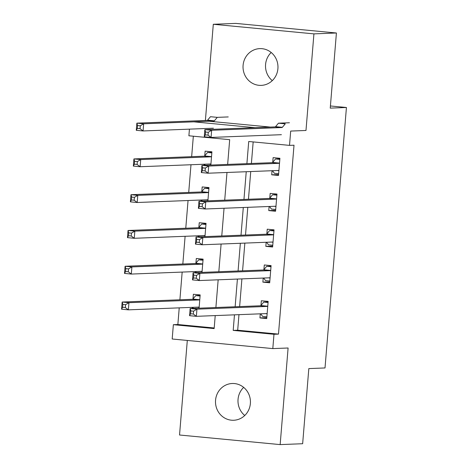 <?xml version="1.0" encoding="UTF-8"?>
<svg xmlns="http://www.w3.org/2000/svg" width="468" height="468" viewBox="0 0 468 468"><rect width="100%" height="100%" fill="white"/><g stroke="black" fill="none" stroke-linecap="round" stroke-linejoin="round"><path stroke-width="0.7" d="M272.288 80.619A18.392 17.468 87.8 0 1 265.578 64.461A18.392 17.468 87.8 0 1 271.188 52.504M243.091 65.339A18.392 17.468 -92.2 0 0 261.214 85.381A18.392 17.468 -92.2 0 0 277.904 68.661A18.392 17.468 -92.2 0 0 259.781 48.619A18.392 17.468 -92.2 0 0 243.091 65.339M244.758 415.496A18.392 17.468 87.8 0 1 238.048 399.339A18.392 17.468 87.8 0 1 243.658 387.381M215.561 400.222A18.392 17.468 -92.2 0 0 233.684 420.258A18.392 17.468 -92.2 0 0 250.368 403.539A18.392 17.468 -92.2 0 0 232.245 383.497A18.392 17.468 -92.2 0 0 215.561 400.222M227.653 164.403L229.683 139.675L188.891 135.784L189.435 129.145M238.967 314.66L237.691 330.221L278.483 334.111L294.015 145.203L289.516 145.378L290.692 131.069L305.984 130.473L313.929 33.871L336.416 32.994L235.79 23.4L213.303 24.277L205.393 120.475M187.305 340.447L179.536 435.006L280.156 444.6L288.101 347.999L272.809 348.596L172.183 339.002L173.359 324.693L214.151 328.583L215.221 315.59M179.226 307.856L177.858 324.517L173.359 324.693M193.337 136.211L191.658 156.675M190.991 164.748L188.715 192.453M188.054 200.52L185.773 228.226M185.112 236.299L182.83 264.005M182.169 272.078L179.893 299.783M313.929 33.871L213.303 24.277M336.416 32.994L330.238 108.126L346.431 107.494L325.014 367.953L308.821 368.591L302.65 443.722L280.156 444.6M177.858 324.517L214.204 327.98M199.076 308.172L200.164 294.91L193.366 294.267L192.98 298.923M192.289 307.347L192.196 308.441M202.012 272.394L203.106 259.137L196.308 258.488L195.922 263.145M195.232 271.569L195.138 272.663M204.955 236.615L206.049 223.359L199.245 222.709L198.865 227.366M198.175 235.79L198.081 236.884M207.897 200.842L208.985 187.58L202.188 186.931L201.807 191.587M201.111 200.011L201.024 201.105M210.84 165.064L211.928 151.802L205.13 151.152L204.75 155.809M204.054 164.233L203.966 165.333M253.17 141.915L251.398 163.478M250.737 171.551L248.455 199.257M247.794 207.33L245.513 235.035M244.852 243.103L242.576 270.808M241.909 278.881L239.634 306.587M260.278 313.829L259.945 317.918L266.742 318.568L268.152 301.392L261.355 300.748L260.969 305.405M263.221 278.05L262.881 282.14L269.685 282.789L271.095 265.619L264.297 264.97L263.911 269.626M266.163 242.272L265.824 246.367L272.622 247.01L274.037 229.841L267.24 229.191L266.854 233.848M269.106 206.493L268.767 210.588L275.564 211.238L276.98 194.062L270.176 193.413L269.796 198.069M272.043 170.715L271.709 174.81L278.507 175.459L279.917 158.283L273.119 157.634L272.739 162.291M346.431 107.494L330.414 105.967M278.483 334.111L273.985 334.287L272.809 348.596M193.863 121.838L255.054 127.67M215.888 307.517L218.164 279.811M218.825 271.738L221.107 244.033M221.768 235.96L224.049 208.254M224.71 200.181L226.986 172.476M234.468 314.835L233.193 330.396L273.985 334.287M289.516 145.378L248.724 141.494L246.899 163.654M246.238 171.727L243.957 199.432M243.296 207.505L241.014 235.211M240.353 243.278L238.077 270.984M237.411 279.057L235.135 306.762M237.691 330.221L233.193 330.396M266.818 317.649L259.945 317.918M269.755 281.876L262.881 282.14M272.698 246.098L265.824 246.367M275.64 210.319L268.767 210.588M278.583 174.541L271.709 174.81M209.155 121.241L270.346 127.074M260.717 313.812L262.577 316.391L266.889 316.801M268.111 301.907L263.753 302.076L268.065 302.492M193.559 311.167L190.845 310.91L190.605 313.771L193.325 314.028L193.559 311.167L196.946 309.167L196.361 316.327L189.558 315.678L190.148 308.523L196.946 309.167L267.292 306.423A2.872 0.895 95.4 0 0 267.643 306.201L267.772 306.049M267.123 313.911L267.023 313.771A2.872 0.895 95.4 0 0 266.742 313.578A2.872 0.895 95.4 0 0 266.701 313.578L196.361 316.327L193.325 314.028M190.845 310.91L190.148 308.523L260.495 305.774A2.872 0.895 95.4 0 0 260.846 305.551L263.753 302.076M190.605 313.771L189.558 315.678M200.123 295.425L195.764 295.595L192.857 299.07A2.872 0.895 -84.6 0 1 192.5 299.292L122.16 302.041L128.957 302.685L128.367 309.845L198.713 307.096A2.872 0.895 -84.6 0 1 198.748 307.096A2.872 0.895 -84.6 0 1 199.035 307.289L199.134 307.429M200.076 296.01L195.764 295.595M192.728 307.33L193.495 308.389M125.336 307.546L128.367 309.845L121.569 309.196L122.16 302.041L122.85 304.428L122.616 307.289L125.336 307.546L125.57 304.686L122.85 304.428M199.777 299.567L199.655 299.719A2.872 0.895 -84.6 0 1 199.304 299.941L128.957 302.685L125.57 304.686M121.569 309.196L122.616 307.289M263.659 278.033L265.52 280.613L269.825 281.022M271.054 266.134L266.696 266.304L271.007 266.713M196.501 275.389L193.781 275.131L193.547 277.992L196.267 278.249L196.501 275.389L199.889 273.394L199.298 280.548L192.5 279.899L193.091 272.745L199.889 273.394L270.235 270.644A2.872 0.895 95.4 0 0 270.586 270.422L270.715 270.276M270.065 278.132L269.966 277.992A2.872 0.895 95.4 0 0 269.685 277.799A2.872 0.895 95.4 0 0 269.644 277.799L199.298 280.548L196.267 278.249M193.781 275.131L193.091 272.745L263.431 269.995A2.872 0.895 95.4 0 0 263.788 269.773L266.696 266.304M193.547 277.992L192.5 279.899M266.602 242.254L268.462 244.834L272.768 245.244M273.996 230.355L269.638 230.525L273.944 230.935M199.444 239.61L196.724 239.353L196.49 242.213L199.21 242.477L199.444 239.61L202.831 237.615L202.24 244.77L195.443 244.12L196.034 236.966L202.831 237.615L273.172 234.866A2.872 0.895 95.4 0 0 273.528 234.643L273.651 234.497M273.008 242.354L272.902 242.213A2.872 0.895 95.4 0 0 272.622 242.02A2.872 0.895 95.4 0 0 272.587 242.02L202.24 244.77L199.21 242.477M196.724 239.353L196.034 236.966L266.374 234.216A2.872 0.895 95.4 0 0 266.731 234L269.638 230.525M196.49 242.213L195.443 244.12M269.545 206.476L271.405 209.056L275.71 209.471M276.933 194.577L272.581 194.746L276.886 195.156M202.387 203.832L199.666 203.574L199.432 206.435L202.153 206.698L202.387 203.832L205.774 201.837L205.183 208.991L198.385 208.342L198.97 201.187L205.774 201.837L276.114 199.087A2.872 0.895 95.4 0 0 276.471 198.871L276.594 198.719M275.95 206.581L275.845 206.435A2.872 0.895 95.4 0 0 275.564 206.248A2.872 0.895 95.4 0 0 275.529 206.242L205.183 208.991L202.153 206.698M199.666 203.574L198.97 201.187L269.316 198.438A2.872 0.895 95.4 0 0 269.667 198.221L272.581 194.746M199.432 206.435L198.385 208.342M203.065 259.652L198.707 259.822L195.799 263.291A2.872 0.895 -84.6 0 1 195.443 263.513L125.102 266.263L131.9 266.912L131.309 274.067L201.655 271.317A2.872 0.895 -84.6 0 1 201.69 271.317A2.872 0.895 -84.6 0 1 201.971 271.51L202.077 271.651M203.013 260.231L198.707 259.822M195.671 271.551L196.437 272.61M128.279 271.768L131.309 274.067L124.511 273.417L125.102 266.263L125.793 268.65L125.559 271.51L128.279 271.768L128.513 268.907L125.793 268.65M202.72 263.794L202.597 263.94A2.872 0.895 -84.6 0 1 202.24 264.163L131.9 266.912L128.513 268.907M124.511 273.417L125.559 271.51M206.002 223.874L201.649 224.043L198.736 227.518A2.872 0.895 -84.6 0 1 198.385 227.735L128.039 230.484L134.843 231.133L134.252 238.288L204.598 235.539A2.872 0.895 -84.6 0 1 204.633 235.539A2.872 0.895 -84.6 0 1 204.914 235.732L205.019 235.872M205.955 224.453L201.649 224.043M198.613 235.773L199.38 236.837M131.221 235.995L134.252 238.288L127.454 237.639L128.039 230.484L128.735 232.871L128.501 235.732L131.221 235.995L131.455 233.128L128.735 232.871M205.663 228.015L205.54 228.162A2.872 0.895 -84.6 0 1 205.183 228.384L134.843 231.133L131.455 233.128M127.454 237.639L128.501 235.732M208.944 188.095L204.592 188.265L201.679 191.74A2.872 0.895 -84.6 0 1 201.328 191.956L130.981 194.706L137.779 195.355L137.194 202.509L207.54 199.76A2.872 0.895 -84.6 0 1 207.576 199.76A2.872 0.895 -84.6 0 1 207.856 199.953L207.956 200.099M208.898 188.674L204.592 188.265M201.556 199.994L202.316 201.059M134.158 200.216L137.194 202.509L130.397 201.86L130.981 194.706L131.678 197.092L131.444 199.953L134.158 200.216L134.398 197.35L131.678 197.092M208.605 192.237L208.476 192.389A2.872 0.895 -84.6 0 1 208.125 192.605L137.779 195.355L134.398 197.35M130.397 201.86L131.444 199.953M272.487 170.697L274.342 173.277L278.653 173.692M279.876 158.798L275.523 158.968L279.829 159.377M205.329 168.059L202.609 167.796L202.375 170.662L205.089 170.919L205.329 168.059L208.71 166.058L208.125 173.213L201.328 172.563L201.913 165.409L208.71 166.058L279.057 163.309A2.872 0.895 95.4 0 0 279.408 163.092L279.536 162.94M278.887 170.802L278.788 170.662A2.872 0.895 95.4 0 0 278.507 170.469A2.872 0.895 95.4 0 0 278.472 170.463L208.125 173.213L205.089 170.919M202.609 167.796L201.913 165.409L272.259 162.665A2.872 0.895 95.4 0 0 272.61 162.443L275.523 158.968M202.375 170.662L201.328 172.563M211.887 152.316L207.529 152.486L204.621 155.961A2.872 0.895 -84.6 0 1 204.27 156.177L133.924 158.927L140.722 159.576L140.137 166.731L210.477 163.981A2.872 0.895 -84.6 0 1 210.518 163.987A2.872 0.895 -84.6 0 1 210.799 164.18L210.898 164.321M211.84 152.896L207.529 152.486M204.493 164.215L205.259 165.28M137.101 164.438L140.137 166.731L133.333 166.081L133.924 158.927L134.62 161.314L134.38 164.18L137.101 164.438L137.34 161.577L134.62 161.314M211.548 156.458L211.419 156.61A2.872 0.895 -84.6 0 1 211.068 156.827L140.722 159.576L137.34 161.577M133.333 166.081L134.38 164.18M289.435 122.762L278.46 123.189L285.264 123.839L282.35 127.314L275.553 126.664L278.46 123.189M208.272 132.28L205.551 132.017L205.312 134.883L208.032 135.141L208.272 132.28L211.653 130.279L211.068 137.434L204.264 136.791L204.855 129.63L211.653 130.279L281.999 127.53A2.872 0.895 95.4 0 0 282.35 127.314M281.408 134.69L211.068 137.434L208.032 135.141M205.551 132.017L204.855 129.63L275.202 126.886A2.872 0.895 95.4 0 0 275.553 126.664M205.312 134.883L204.264 136.791M228.244 116.93L217.269 117.357L210.471 116.707L207.564 120.182A2.872 0.895 -84.6 0 1 207.213 120.405L136.867 123.148L143.664 123.798L143.073 130.952L213.42 128.209M140.043 128.659L143.073 130.952L136.276 130.309L136.867 123.148L137.557 125.535L137.323 128.402L140.043 128.659L140.277 125.798L137.557 125.535M217.269 117.357L214.362 120.832A2.872 0.895 -84.6 0 1 214.011 121.048L143.664 123.798L140.277 125.798M136.276 130.309L137.323 128.402M267.023 313.771L265.485 313.624M267.292 306.423L260.495 305.774M267.643 306.201L260.846 305.551M192.857 299.07L199.655 299.719M192.5 299.292L199.304 299.941M197.496 307.143L199.035 307.289M269.966 277.992L268.427 277.846M270.235 270.644L263.431 269.995M270.586 270.422L263.788 269.773M272.902 242.213L271.37 242.067M273.172 234.866L266.374 234.216M273.528 234.643L266.731 234M275.845 206.435L274.312 206.289M276.114 199.087L269.316 198.438M276.471 198.871L269.667 198.221M195.799 263.291L202.597 263.94M195.443 263.513L202.24 264.163M200.439 271.364L201.971 271.51M198.736 227.518L205.54 228.162M198.385 227.735L205.183 228.384M203.381 235.585L204.914 235.732M201.679 191.74L208.476 192.389M201.328 191.956L208.125 192.605M206.324 199.807L207.856 199.953M278.788 170.662L277.255 170.516M279.057 163.309L272.259 162.665M279.408 163.092L272.61 162.443M204.621 155.961L211.419 156.61M204.27 156.177L211.068 156.827M209.266 164.034L210.799 164.18M281.999 127.53L275.202 126.886M207.564 120.182L214.362 120.832M207.213 120.405L214.011 121.048"/></g></svg>
